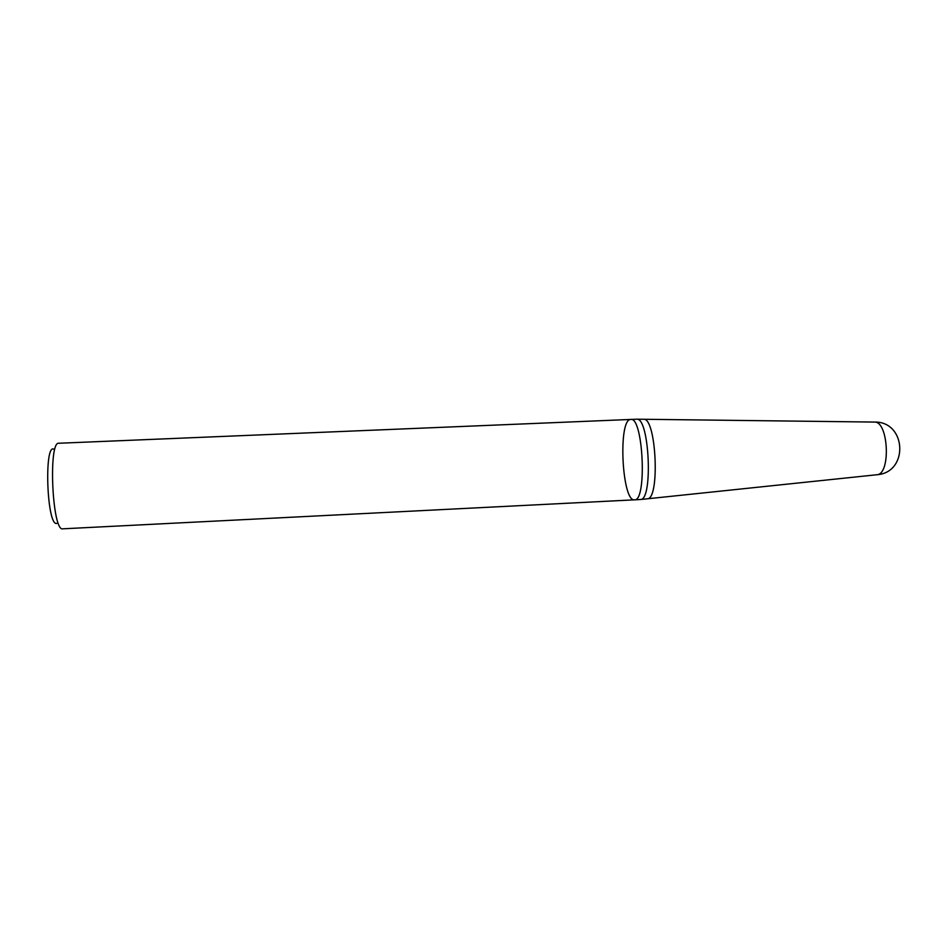 <?xml version="1.0" encoding="UTF-8"?>
<svg xmlns="http://www.w3.org/2000/svg" width="948" height="948" viewBox="0 0 948 948"><rect width="100%" height="100%" fill="white"/><g stroke="black" fill="none" stroke-linecap="round" stroke-linejoin="round"><path stroke-width="1.42" d="M630.764 419.431C643.265 416.409 647.2 501.693 634.473 499.833C647.2 501.693 643.265 416.409 630.764 419.431L630.373 419.478C617.918 420.521 622.042 501.871 634.473 499.833L62.781 528.818C52.27 532.041 48.064 441.01 58.835 443.249L636.926 419.194C649.344 417.677 653.148 499.869 640.635 499.501L634.473 499.833M56.821 523.379C46.713 526.875 43.821 440.63 54.309 449.542M876.568 474.77L876.971 474.735C890.978 474.261 888.537 421.256 874.542 422.073L874.139 422.073M643.751 419.277L874.542 422.073C906.561 421.327 908.919 472.531 876.971 474.735L647.425 498.79C660.057 499.063 656.3 417.843 643.751 419.277L636.926 419.194M647.425 498.79L640.635 499.501"/></g></svg>
